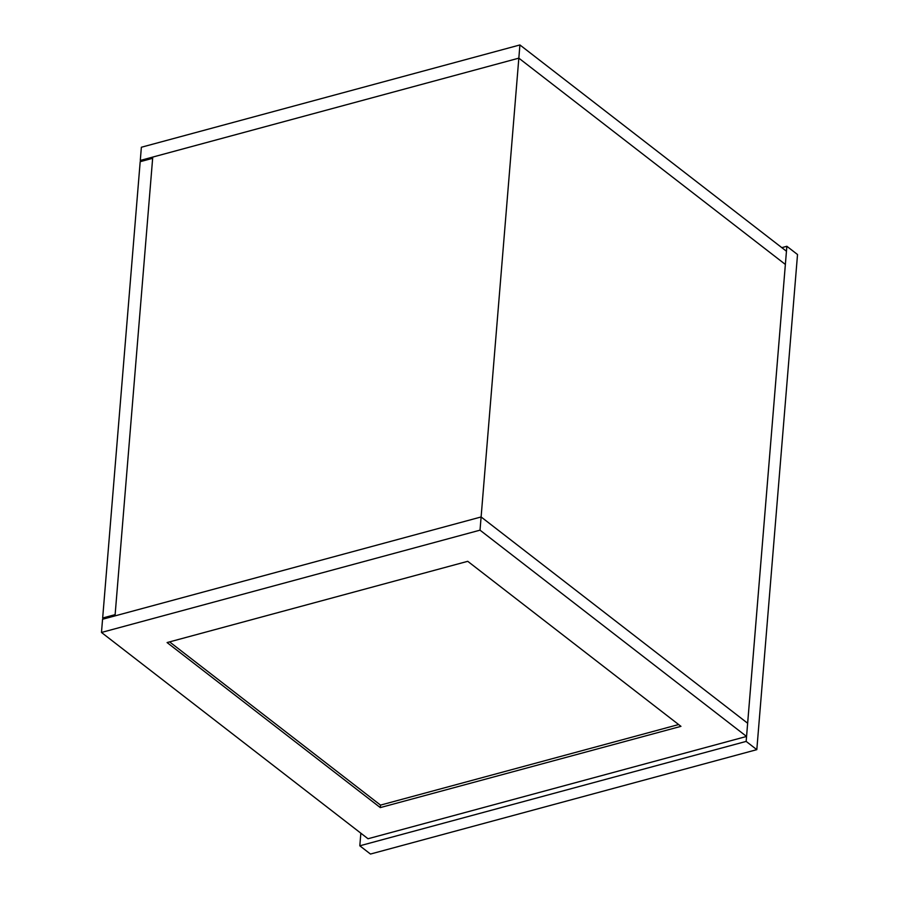 <?xml version="1.0" encoding="UTF-8"?>
<svg xmlns="http://www.w3.org/2000/svg" width="899" height="899" viewBox="0 0 899 899"><rect width="100%" height="100%" fill="white"/><g stroke="black" fill="none" stroke-linecap="round" stroke-linejoin="round"><path stroke-width="1.35" d="M747.642 723.245L785.366 264.441L518.835 58.154L481.111 516.959L747.642 723.245L481.111 516.959L115.027 615.882L481.111 516.959L518.835 58.154L152.751 157.078L518.835 58.154L785.366 264.441L746.563 736.45L368.017 838.745L746.563 736.45L480.021 530.163L481.111 516.959L747.642 723.245L746.563 736.45L480.021 530.163L101.475 632.458L480.021 530.163L481.111 516.959L102.565 619.254L481.111 516.959L747.642 723.245M115.027 615.882L152.751 157.078L115.027 615.882M785.366 264.441L518.835 58.154L140.289 160.449L141.446 161.348L140.289 160.449L518.835 58.154L519.914 44.95L786.456 251.237L785.366 264.441L518.835 58.154L519.914 44.95L141.368 147.245L519.914 44.95L786.456 251.237L785.366 264.441M141.368 147.245L140.289 160.449L141.368 147.245M102.565 619.254L101.475 632.458L368.017 838.745L101.475 632.458L102.565 619.254M680.959 726.347L380.299 807.594L167.079 642.56L467.738 561.313L680.959 726.347L380.299 807.594L380.513 805.111L678.644 724.549L380.513 805.111L380.299 807.594L167.079 642.56L467.738 561.313L680.959 726.347M169.596 641.886L380.513 805.111L169.596 641.886M786.861 246.281L797.525 254.529L756.812 749.654L370.478 854.05L756.812 749.654L746.159 741.405L359.814 845.802L370.478 854.05L359.814 845.802L746.159 741.405L786.861 246.281L781.815 247.641L786.861 246.281L746.159 741.405L756.812 749.654L797.525 254.529L786.861 246.281M360.847 833.204L359.814 845.802L360.847 833.204M103.823 618.917L102.666 618.018L115.128 614.646L102.666 618.018L140.188 161.685L152.65 158.314L115.128 614.646L152.65 158.314L140.188 161.685L102.666 618.018L103.823 618.917"/></g></svg>
